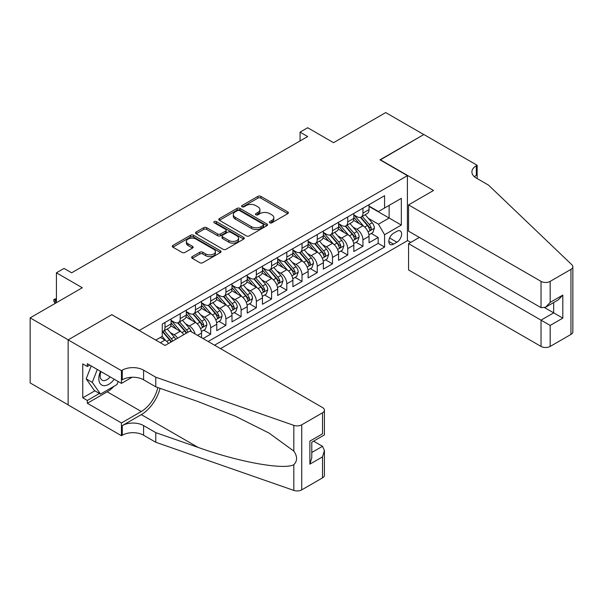 <?xml version="1.0" encoding="UTF-8"?>
<svg xmlns="http://www.w3.org/2000/svg" width="603" height="603" viewBox="0 0 603 603"><rect width="100%" height="100%" fill="white"/><g stroke="black" fill="none" stroke-linecap="round" stroke-linejoin="round"><path stroke-width="0.9" d="M269.797 222.809A1.477 0.852 0 0 0 271.893 222.809L287.774 213.635A2.111 1.221 0 0 0 288.392 212.776A2.111 1.221 0 0 0 287.774 211.909L260.865 196.374A2.111 1.221 0 0 0 257.88 196.374L241.999 205.548A1.477 0.852 0 0 0 241.562 206.151A1.477 0.852 0 0 0 241.999 206.754A1.477 0.852 0 0 0 244.087 206.754L246.145 205.57A6.761 3.904 0 0 1 255.71 205.57L257.956 206.859A6.761 3.904 0 0 1 259.938 209.625A6.761 3.904 0 0 1 257.956 212.384L255.898 213.568A1.477 0.852 0 0 0 255.468 214.178A1.477 0.852 0 0 0 255.898 214.781A1.477 0.852 0 0 0 257.994 214.781L260.044 213.59A6.761 3.904 0 0 1 269.609 213.59L271.855 214.887A6.761 3.904 0 0 1 273.837 217.645A6.761 3.904 0 0 1 271.855 220.412L269.797 221.595A1.477 0.852 0 0 0 269.368 222.198A1.477 0.852 0 0 0 269.797 222.809L269.797 221.595M192.259 256.614A2.111 1.221 0 0 0 191.641 257.473A2.111 1.221 0 0 0 192.259 258.34L199.812 262.697A2.111 1.221 0 0 0 202.796 262.697L220.434 252.514A2.111 1.221 0 0 0 221.052 251.647A2.111 1.221 0 0 0 220.434 250.788L193.533 235.253A2.111 1.221 0 0 0 190.54 235.253L172.903 245.436A2.111 1.221 0 0 0 172.285 246.295A2.111 1.221 0 0 0 172.903 247.162L182.023 252.423A2.111 1.221 0 0 0 185.015 252.423L192.561 248.067A2.111 1.221 0 0 0 193.179 247.207A2.111 1.221 0 0 0 192.561 246.341L188.038 243.733A5.653 3.264 0 0 1 186.38 241.426A5.653 3.264 0 0 1 189.877 238.404A5.653 3.264 0 0 1 196.035 239.112L213.748 249.341A5.653 3.264 0 0 1 215.407 251.647A5.653 3.264 0 0 1 211.917 254.662A5.653 3.264 0 0 1 205.751 253.961L202.796 252.25A2.111 1.221 0 0 0 199.812 252.25L192.259 256.614L192.259 258.34M112 314.826L139.406 330.391L407.417 175.654L380.003 159.833L423.781 134.559L385.716 112.58L333.557 142.685L307.673 127.746L300.06 132.14L307.673 136.534L71.644 272.805L64.031 268.41L56.418 272.805L56.418 302.691M112 314.562L68.222 339.836L30.15 317.856L82.302 287.752L56.418 272.805M246.295 235.856A2.111 1.221 0 0 0 249.288 235.856L266.918 225.673A2.111 1.221 0 0 0 267.544 224.813A2.111 1.221 0 0 0 266.918 223.947L240.017 208.412A2.111 1.221 0 0 0 237.024 208.412L219.394 218.595A2.111 1.221 0 0 0 218.768 219.462A2.111 1.221 0 0 0 219.394 220.321L246.295 235.856M214.826 223.125A1.477 0.852 0 0 1 216.326 223.336L216.326 221.572L243.68 237.363A2.111 1.221 0 0 1 244.298 238.23A2.111 1.221 0 0 1 243.68 239.09L226.042 249.273A2.111 1.221 0 0 1 223.05 249.273L196.148 233.745L196.148 232.019A2.111 1.221 0 0 0 195.53 232.879A2.111 1.221 0 0 0 196.148 233.745M196.148 232.019L203.693 227.663A2.111 1.221 0 0 1 206.686 227.663L217.6 233.956A2.111 1.221 0 0 0 220.585 233.956L225.59 231.07A2.111 1.221 0 0 0 226.215 230.203A2.111 1.221 0 0 0 225.59 229.344L214.231 222.786A1.477 0.852 0 0 1 213.801 222.183A1.477 0.852 0 0 1 214.713 221.391A1.477 0.852 0 0 1 216.326 221.572M68.147 404.854L30.15 382.92L30.15 317.856M203.06 338.562L210.673 334.168L203.746 330.173M200.761 314.992L204.583 317.201A8.615 4.975 60 0 1 210.673 327.753L216.763 324.233L216.763 330.655L225.899 325.379L218.972 321.376M215.987 306.203L219.809 308.412A8.615 4.975 60 0 1 225.899 318.957L231.989 315.444L231.989 321.859L241.125 316.583L234.198 312.588M231.213 297.407L235.034 299.616A8.615 4.975 60 0 1 241.125 310.168L247.222 306.648L247.222 313.07L256.358 307.794L249.423 303.791M246.439 288.618L250.268 290.827A8.615 4.975 60 0 1 256.358 301.379L262.448 297.859L262.448 304.281L271.584 299.005L264.657 295.003M261.672 279.83L265.493 282.038A8.615 4.975 60 0 1 271.584 292.583L277.674 289.071L277.674 295.485L286.809 290.209L279.882 286.214M276.898 271.033L280.719 273.242A8.615 4.975 60 0 1 286.809 283.794L292.9 280.274L292.9 286.696L302.035 281.42L295.108 277.418M292.123 262.245L295.945 264.453A8.615 4.975 60 0 1 302.035 274.998L308.133 271.486L308.133 277.9L317.268 272.631L310.334 268.629M307.349 253.456L311.178 255.657A8.615 4.975 60 0 1 317.268 266.209L323.359 262.697L323.359 269.111L332.494 263.835L325.567 259.84M322.582 244.66L326.404 246.868A8.615 4.975 60 0 1 332.494 257.421L338.584 253.901L338.584 260.323L347.72 255.046L340.793 251.044M337.808 235.871L341.63 238.079A8.615 4.975 60 0 1 347.72 248.624L353.81 245.112L353.81 251.526L362.946 246.25L362.946 239.836A8.615 4.975 -120 0 0 356.855 229.283L353.034 227.075M356.019 242.255L362.946 246.25M168.554 343.454A8.615 4.975 -120 0 0 164.988 340.062L160.421 337.424M183.787 334.657A8.615 4.975 -120 0 0 180.214 331.266L170.8 325.831M177.697 338.177A8.615 4.975 60 0 0 174.124 334.786L170.302 332.577M201.538 337.688L201.538 333.029A8.615 4.975 -120 0 0 195.447 322.477L186.026 317.042M195.086 333.964A8.615 4.975 60 0 0 189.357 325.989L185.528 323.788M216.763 324.233A8.615 4.975 -120 0 0 210.673 313.688L201.259 308.246M231.989 315.444A8.615 4.975 -120 0 0 225.899 304.892L216.485 299.457M247.222 306.648A8.615 4.975 -120 0 0 241.125 296.103L231.71 290.661M262.448 297.859A8.615 4.975 -120 0 0 256.358 287.307L246.936 281.872M277.674 289.071A8.615 4.975 -120 0 0 271.584 278.518L262.169 273.084M292.9 280.274A8.615 4.975 -120 0 0 286.809 269.729L277.395 264.287M308.133 271.486A8.615 4.975 -120 0 0 302.035 260.933L292.621 255.499M323.359 262.697A8.615 4.975 -120 0 0 317.268 252.144L307.847 246.71M338.584 253.901A8.615 4.975 -120 0 0 332.494 243.356L323.08 237.914M353.81 245.112A8.615 4.975 -120 0 0 347.72 234.559L338.306 229.125M396.91 231.311L393.555 233.24A6.678 3.852 120 0 0 389.199 239.127A6.678 3.852 120 0 0 390.216 244.471A6.678 3.852 120 0 0 393.555 244.147L396.91 242.21A6.678 3.852 120 0 0 401.266 236.323A6.678 3.852 120 0 0 400.241 230.979A6.678 3.852 120 0 0 396.91 231.311M220.494 348.632L407.417 240.718L407.417 175.654M214.555 345.202L384.571 247.042L384.571 234.733L378.48 224.188L368.26 218.286M155.778 340.1L162.252 336.368L162.252 324.06L384.571 195.704L384.571 208.012L401.319 198.342L401.319 225.062L384.571 234.733M171.079 320.366L174.124 322.123A8.615 4.975 60 0 0 178.435 322.552L184.526 319.032A8.615 4.975 -120 0 0 186.312 315.09L186.312 310.168M186.312 311.578L189.357 313.334A8.615 4.975 60 0 0 193.661 313.756L199.751 310.244A8.615 4.975 -120 0 0 201.538 306.301L201.538 301.379M201.538 302.781L204.583 304.538A8.615 4.975 60 0 0 208.887 304.967L214.977 301.455A8.615 4.975 -120 0 0 216.763 297.505L216.763 292.583M216.763 293.993L219.809 295.749A8.615 4.975 60 0 0 224.12 296.179L230.21 292.659A8.615 4.975 -120 0 0 231.989 288.716L231.989 283.794M231.989 285.196L235.034 286.96A8.615 4.975 60 0 0 239.346 287.382L245.436 283.87A8.615 4.975 -120 0 0 247.222 279.928L247.222 274.998M247.222 276.408L250.268 278.164A8.615 4.975 60 0 0 254.572 278.594L260.662 275.074A8.615 4.975 -120 0 0 262.448 271.131L262.448 266.209M262.448 267.619L265.493 269.375A8.615 4.975 60 0 0 269.797 269.805L275.888 266.285A8.615 4.975 -120 0 0 277.674 262.343L277.674 257.421M277.674 258.823L280.719 260.586A8.615 4.975 60 0 0 285.031 261.009L291.121 257.496A8.615 4.975 -120 0 0 292.9 253.546L292.9 248.624M292.9 250.034L295.945 251.79A8.615 4.975 60 0 0 300.256 252.22L306.347 248.7A8.615 4.975 -120 0 0 308.133 244.758L308.133 239.836M308.133 241.245L311.178 243.001A8.615 4.975 60 0 0 315.482 243.424L321.572 239.911A8.615 4.975 -120 0 0 323.359 235.969L323.359 231.047M323.359 232.449L326.404 234.205A8.615 4.975 60 0 0 330.708 234.635L336.798 231.122A8.615 4.975 -120 0 0 338.584 227.173L338.584 222.251M338.584 223.66L341.63 225.416A8.615 4.975 60 0 0 345.934 225.846L352.031 222.326A8.615 4.975 -120 0 0 353.81 218.384L353.81 213.462M208.163 341.509L378.179 243.356L378.179 237.461L369.044 242.738L369.044 236.316A8.615 4.975 -120 0 0 362.946 225.771L353.531 220.329M353.81 214.864L356.855 216.628A8.615 4.975 -120 0 0 361.167 217.05A8.615 4.975 -120 0 0 362.946 213.108L362.946 208.186M361.167 217.05L367.257 213.537A8.615 4.975 -120 0 0 369.044 209.595L369.044 204.666M164.988 322.477L164.988 327.399A8.615 4.975 60 0 1 163.209 331.341A8.615 4.975 60 0 1 162.252 331.688M163.209 331.341L169.3 327.828A8.615 4.975 -120 0 0 171.079 323.879L171.079 318.957M180.214 313.681L180.214 318.61A8.615 4.975 60 0 1 178.435 322.552M195.447 304.892L195.447 309.814A8.615 4.975 60 0 1 193.661 313.756M210.673 296.103L210.673 301.025A8.615 4.975 60 0 1 208.887 304.967M225.899 287.307L225.899 292.236A8.615 4.975 60 0 1 224.12 296.179M241.125 278.518L241.125 283.44A8.615 4.975 60 0 1 239.346 287.382M256.358 269.729L256.358 274.651A8.615 4.975 60 0 1 254.572 278.594M271.584 260.933L271.584 265.855A8.615 4.975 60 0 1 269.797 269.805M286.809 252.144L286.809 257.066A8.615 4.975 60 0 1 285.031 261.009M302.035 243.348L302.035 248.278A8.615 4.975 60 0 1 300.256 252.22M317.268 234.559L317.268 239.481A8.615 4.975 60 0 1 315.482 243.424M332.494 225.771L332.494 230.693A8.615 4.975 60 0 1 330.708 234.635M347.72 216.974L347.72 221.904A8.615 4.975 60 0 1 345.934 225.846M347.72 248.624L347.72 255.046M332.494 257.421L332.494 263.835M317.268 266.209L317.268 272.631M302.035 274.998L302.035 281.42M286.809 283.794L286.809 290.209M271.584 292.583L271.584 299.005M256.358 301.379L256.358 307.794M241.125 310.168L241.125 316.583M225.899 318.957L225.899 325.379M210.673 327.753L210.673 334.168M378.48 224.188L389.139 218.03L389.139 205.374L401.319 198.342M369.044 206.43L401.319 225.062M369.044 206.075L378.48 211.525L384.571 208.012M300.06 132.14L300.06 140.929M371.244 233.459L378.179 237.461M378.179 243.356L384.571 247.042M270.393 223.012L271.855 222.168A6.761 3.904 0 0 0 273.837 219.409L273.837 217.645M259.938 209.625L259.938 211.382A6.761 3.904 0 0 1 257.956 214.14L256.486 214.985M287.744 213.65L260.865 198.138A2.111 1.221 0 0 0 257.88 198.138L242.587 206.965M266.918 223.947L266.918 225.673L240.017 210.176A2.111 1.221 0 0 0 237.024 210.176L219.417 220.344M263.187 225.416A1.477 0.852 0 0 0 263.617 224.813A1.477 0.852 0 0 0 263.187 224.21L239.572 210.575A1.477 0.852 0 0 0 237.476 210.575L235.306 211.826A6.761 3.904 0 0 0 233.331 214.585A6.761 3.904 0 0 0 235.306 217.344L251.451 226.668A6.761 3.904 0 0 0 261.016 226.668L263.187 225.416L263.187 227.173A1.477 0.852 0 0 0 263.617 226.57L263.617 224.813M233.331 214.585L233.331 216.341A6.761 3.904 0 0 0 235.306 219.108L235.306 217.344M263.187 227.173L261.016 228.424A6.761 3.904 0 0 1 251.451 228.424L235.306 219.108M196.179 233.76L203.693 229.419L203.693 227.663M226.215 230.203L226.215 231.967A2.111 1.221 0 0 1 225.59 232.826L220.585 235.72A2.111 1.221 0 0 1 217.6 235.72L206.686 229.419A2.111 1.221 0 0 0 203.693 229.419M216.326 223.336L243.65 239.112M228.921 240.499A5.653 3.264 0 0 0 235.08 241.2A5.653 3.264 0 0 0 238.569 238.185A5.653 3.264 0 0 0 236.919 235.879L230.678 232.276A2.111 1.221 0 0 0 227.685 232.276L222.68 235.17A2.111 1.221 0 0 0 222.062 236.029A2.111 1.221 0 0 0 222.68 236.896L228.921 240.499L228.921 242.255A5.653 3.264 0 0 0 235.08 242.964A5.653 3.264 0 0 0 238.569 239.949L238.569 238.185M222.062 236.029L222.062 237.786A2.111 1.221 0 0 0 222.68 238.652L222.68 236.896M228.921 242.255L222.68 238.652M215.407 251.647L215.407 253.411A5.653 3.264 0 0 1 211.917 256.426A5.653 3.264 0 0 1 205.751 255.717L202.796 254.014A2.111 1.221 0 0 0 199.812 254.014L192.289 258.355M186.38 241.426L186.38 243.182A5.653 3.264 0 0 0 188.038 245.489L188.038 243.733M192.53 248.082L188.038 245.489M220.412 252.529L193.533 237.009A2.111 1.221 0 0 0 190.54 237.009L172.933 247.177M368.915 234.808L372.85 232.539L374.373 228.145A5.706 3.294 -120 0 0 372.149 222.786L365.192 214.728M363.797 226.329L355.544 216.771A16.477 9.512 -120 0 0 353.81 214.962M359.267 223.645L354.654 218.301A13.673 7.892 -120 0 0 353.81 217.381M360.39 217.359L367.423 225.507A5.706 3.294 60 0 1 369.458 229.441L369.873 230.12L370.649 230.007L371.29 228.386A5.706 3.294 -120 0 0 369.255 224.452L362.297 216.402M360.805 217.231L368.365 225.982A2.909 1.681 60 0 1 369.096 227.12L371.29 228.386M100.49 371.305A13.997 8.08 120 0 0 103.776 385.649A13.997 8.08 120 0 0 114.216 379.234M100.957 371.576A9.58 5.533 120 0 0 102.133 380.154A9.58 5.533 120 0 0 103.535 380.591A9.58 5.533 120 0 0 110.145 376.883M118.143 381.495L116.944 384.593L100.505 394.083L94.415 390.563L86.191 378.872L91.204 365.946M100.505 394.083L92.282 382.385L97.302 369.466M86.191 378.872L92.282 382.385M419.364 237.416L408.555 243.657L408.555 269.948L541.034 346.431L541.034 320.148L553.675 312.851L553.675 302.548M408.555 243.657L550.17 325.424L550.17 346.431L570.958 334.431L570.958 269.375A6.46 3.731 0 0 0 572.85 266.737A6.46 3.731 0 0 0 571.915 264.807L488.498 185.106L476.317 178.073A15.075 8.706 180 0 1 471.9 171.923A15.075 8.706 180 0 1 476.317 165.765L477.154 165.282L423.856 134.514L380.229 159.961M380.229 159.697L433.527 190.473L408.555 204.892L541.034 281.375A6.46 3.731 0 0 0 550.17 281.375L570.958 269.375M477.154 165.282L477.154 178.028L476.702 178.292M407.417 240.454L410.764 242.383M408.555 204.892L408.555 231.175L541.034 307.666L541.034 281.375M572.85 266.737L572.85 331.793A6.46 3.731 180 0 1 570.958 334.431M550.17 346.431A6.46 3.731 180 0 1 541.034 346.431M474.418 176.732A15.075 8.706 180 0 1 476.317 175.39L476.317 165.765M544.69 307.666L562.81 318.128L550.17 325.424M550.17 281.375L550.17 302.389L545.602 307.213L541.034 307.666M550.17 302.389L562.81 295.093L558.242 299.91L545.602 307.213M190.043 331.047L322.522 407.538A6.46 3.731 -0 0 1 324.414 410.168A6.46 3.731 -0 0 1 322.522 412.806L301.734 424.806L301.734 489.87A6.46 3.731 180 0 1 293.827 490.42L155.778 442.263L143.597 435.23A15.075 8.706 -0 0 0 122.273 435.23L121.437 435.713L68.147 404.945L68.147 339.881L111.774 314.698L165.064 345.466L190.043 331.047M155.778 442.263L155.778 432.637L198.108 447.403C238.562 461.988 283.764 470.152 293.827 464.694C297.49 460.941 297.49 456.403 293.827 451.089L268.991 433.037L235.577 416.326L198.108 401.598L155.778 386.832L143.597 379.8A15.075 8.706 -0 0 0 122.273 379.8L122.273 370.167L121.437 370.657L68.147 339.881M155.778 386.832L155.778 377.207L143.597 370.167A15.075 8.706 -0 0 0 122.273 370.167M198.108 447.403L141.313 414.615L122.273 425.605A15.075 8.706 -0 0 1 143.597 425.605L155.778 432.637M322.522 477.87L322.522 456.855L324.414 450.486L324.414 475.232A6.46 3.731 180 0 1 322.522 477.87L301.734 489.87M293.827 451.089L293.827 425.364L155.778 377.207M113.914 386.342A24.226 13.99 -60 0 1 107.198 391.799L87.329 403.271L87.329 400.46L99.435 393.465M89.764 365.116L87.329 366.518L82.762 363.888L82.762 397.822L87.329 400.46M87.329 366.518L87.329 363.707L121.437 383.402L121.437 370.657M121.437 435.713L121.437 422.967L141.313 411.495A24.226 13.99 120 0 0 157.805 387.541M87.329 403.271L121.437 422.967M313.598 441.155L322.522 446.303L324.414 450.486M141.313 414.615A28.047 16.198 120 0 0 160.066 388.324M132.072 377.259L121.437 383.402M293.827 425.364A6.46 3.731 -0 0 0 301.734 424.806M82.762 397.822L94.867 390.827M322.522 456.855L309.882 464.152L311.774 457.783L311.774 442.21L324.414 434.914L324.414 410.168M309.882 464.152L309.882 441.117C312.346 442.542 312.346 442.542 309.882 441.117L322.522 433.821C324.987 435.245 324.987 435.245 322.522 433.821L322.522 412.806M353.682 243.604L357.617 241.328L359.139 236.934A5.706 3.294 -120 0 0 356.916 231.575L349.959 223.517M348.564 235.117L340.318 225.567A16.477 9.512 -120 0 0 338.584 223.751M344.042 232.434L339.429 227.09A13.673 7.892 -120 0 0 338.584 226.178M345.165 226.155L352.197 234.303A5.706 3.294 60 0 1 354.232 238.23L354.647 238.909L355.416 238.803L356.064 237.175A5.706 3.294 -120 0 0 354.029 233.248L347.072 225.19M345.572 226.019L353.139 234.778A2.909 1.681 60 0 1 353.871 235.909L356.064 237.175M338.456 252.393L342.391 250.124L343.914 245.722A5.706 3.294 -120 0 0 341.69 240.371L334.733 232.313M333.338 243.906L325.092 234.356A16.477 9.512 -120 0 0 323.359 232.547M328.816 241.23L324.203 235.886A13.673 7.892 -120 0 0 323.359 234.966M329.931 234.944L336.971 243.092A5.706 3.294 60 0 1 339.007 247.026L339.421 247.697L340.19 247.592L340.831 245.971A5.706 3.294 -120 0 0 338.796 242.037L331.838 233.979M330.346 234.808L337.906 243.567A2.909 1.681 60 0 1 338.645 244.705L340.831 245.971M323.231 261.182L327.165 258.913L328.688 254.519A5.706 3.294 -120 0 0 326.464 249.16L319.507 241.102M318.113 252.702L309.859 243.145A16.477 9.512 -120 0 0 308.133 241.336M313.59 250.019L308.97 244.675A13.673 7.892 -120 0 0 308.133 243.755M314.706 243.74L321.746 251.881A5.706 3.294 60 0 1 323.781 255.815L324.195 256.494L324.964 256.381L325.605 254.76A5.706 3.294 -120 0 0 323.57 250.833L316.613 242.775M315.12 243.604L322.68 252.356A2.909 1.681 60 0 1 323.412 253.494L325.605 254.76M308.005 269.978L311.939 267.702L313.462 263.307A5.706 3.294 -120 0 0 311.238 257.948L304.281 249.898M302.887 261.491L294.633 251.941A16.477 9.512 -120 0 0 292.9 250.124M298.357 258.808L293.744 253.471A13.673 7.892 -120 0 0 292.9 252.551M299.48 252.529L306.512 260.677A5.706 3.294 60 0 1 308.548 264.604L308.962 265.282L309.738 265.177L310.379 263.549A5.706 3.294 -120 0 0 308.344 259.622L301.387 251.564M299.895 252.393L307.455 261.152A2.909 1.681 60 0 1 308.186 262.29L310.379 263.549M292.772 278.767L296.706 276.498L298.229 272.104A5.706 3.294 -120 0 0 296.005 266.745L289.048 258.687M287.654 270.287L279.408 260.73A16.477 9.512 -120 0 0 277.674 258.921M283.131 267.604L278.518 262.26A13.673 7.892 -120 0 0 277.674 261.34M284.254 261.318L291.287 269.466A5.706 3.294 60 0 1 293.322 273.4L293.736 274.079L294.513 273.966L295.153 272.345A5.706 3.294 -120 0 0 293.118 268.41L286.161 260.36M284.661 261.189L292.229 269.94A2.909 1.681 60 0 1 292.96 271.079L295.153 272.345M277.546 287.563L281.48 285.287L283.003 280.892A5.706 3.294 -120 0 0 280.779 275.533L273.822 267.476M272.428 279.076L264.182 269.518A16.477 9.512 -120 0 0 262.448 267.709M267.905 276.393L263.292 271.049A13.673 7.892 -120 0 0 262.448 270.129M269.021 270.114L276.061 278.262A5.706 3.294 60 0 1 278.096 282.189L278.511 282.867L279.279 282.762L279.92 281.134A5.706 3.294 -120 0 0 277.885 277.207L270.928 269.149M269.435 269.978L276.996 278.729A2.909 1.681 60 0 1 277.734 279.867L279.92 281.134M262.32 296.352L266.255 294.083L267.777 289.681A5.706 3.294 -120 0 0 265.554 284.322L258.597 276.272M257.202 287.865L248.949 278.315A16.477 9.512 -120 0 0 247.222 276.506M252.68 285.189L248.059 279.845A13.673 7.892 -120 0 0 247.222 278.925M253.795 278.903L260.835 287.051A5.706 3.294 60 0 1 262.87 290.985L263.285 291.656L264.054 291.55L264.694 289.93A5.706 3.294 -120 0 0 262.659 285.995L255.702 277.938M254.21 278.767L261.77 287.525A2.909 1.681 60 0 1 262.501 288.664L264.694 289.93M247.094 305.141L251.029 302.872L252.551 298.477A5.706 3.294 -120 0 0 250.328 293.118L243.371 285.061M241.976 296.661L233.723 287.103A16.477 9.512 -120 0 0 231.989 285.294M237.446 293.978L232.833 288.633A13.673 7.892 -120 0 0 231.989 287.714M238.569 287.691L245.602 295.839A5.706 3.294 60 0 1 247.637 299.774L248.052 300.452L248.828 300.339L249.469 298.719A5.706 3.294 -120 0 0 247.434 294.784L240.476 286.734M238.984 287.563L246.544 296.314A2.909 1.681 60 0 1 247.275 297.452L249.469 298.719M231.861 313.937L235.796 311.661L237.318 307.266A5.706 3.294 -120 0 0 235.095 301.907L228.138 293.849M226.743 305.45L218.497 295.9A16.477 9.512 -120 0 0 216.763 294.083M222.221 302.766L217.608 297.422A13.673 7.892 -120 0 0 216.763 296.51M223.344 296.488L230.376 304.636A5.706 3.294 60 0 1 232.411 308.563L232.826 309.241L233.602 309.135L234.243 307.507A5.706 3.294 -120 0 0 232.208 303.58L225.251 295.523M223.751 296.352L231.318 305.11A2.909 1.681 60 0 1 232.049 306.241L234.243 307.507M216.635 322.726L220.57 320.457L222.092 316.055A5.706 3.294 -120 0 0 219.869 310.703L212.912 302.646M211.517 314.238L203.271 304.688A16.477 9.512 -120 0 0 201.538 302.879M206.995 311.563L202.382 306.218A13.673 7.892 -120 0 0 201.538 305.299M208.11 305.276L215.15 313.424A5.706 3.294 60 0 1 217.186 317.359L217.6 318.03L218.369 317.924L219.01 316.304A5.706 3.294 -120 0 0 216.974 312.369L210.017 304.311M208.525 305.148L216.085 313.899A2.909 1.681 60 0 1 216.824 315.037L219.01 316.304M201.41 331.514L205.344 329.246L206.867 324.851A5.706 3.294 -120 0 0 204.643 319.492L197.686 311.434M196.292 323.035L188.038 313.477A16.477 9.512 -120 0 0 186.312 311.668M191.769 320.351L187.149 315.007A13.673 7.892 -120 0 0 186.312 314.088M192.885 314.073L199.925 322.213A5.706 3.294 60 0 1 201.96 326.148L202.374 326.826L203.143 326.713L203.784 325.092A5.706 3.294 -120 0 0 201.749 321.165L194.792 313.108M193.299 313.937L200.859 322.688A2.909 1.681 60 0 1 201.59 323.826L203.784 325.092M191.339 331.801A5.706 3.294 -120 0 0 189.417 328.281L182.46 320.231M181.066 331.823L172.812 322.273A16.477 9.512 -120 0 0 171.079 320.457M176.536 329.148L171.923 323.803A13.673 7.892 -120 0 0 171.079 322.884M187.985 332.238A5.706 3.294 -120 0 0 186.523 329.954L179.566 321.896M178.073 322.726L185.634 331.484A2.909 1.681 60 0 1 186.365 332.622L186.84 332.894M177.659 322.861L184.691 331.009A5.706 3.294 60 0 1 186.154 333.293M175.646 339.353A5.706 3.294 -120 0 0 174.192 337.077L167.227 329.019M165.84 340.62L162.192 336.399M161.31 337.936L160.722 337.25M172.752 341.027A5.706 3.294 -120 0 0 171.297 338.743L164.34 330.693M162.848 331.522L170.408 340.273A2.909 1.681 60 0 1 171.139 341.411L171.614 341.682M162.433 331.65L169.466 339.798A5.706 3.294 60 0 1 170.928 342.082M56.418 299.533L55.197 300.234L56.418 300.935M53.825 299.442L55.197 300.234L55.197 303.399L53.825 301.199L53.825 299.442L56.418 298.598M160.345 342.738L164.988 340.062M174.124 334.786L180.214 331.266M189.357 325.989L195.447 322.477M204.583 317.201L210.673 313.688M219.809 308.412L225.899 304.892M235.034 299.616L241.125 296.103M250.268 290.827L256.358 287.307M265.493 282.038L271.584 278.518M280.719 273.242L286.809 269.729M295.945 264.453L302.035 260.933M311.178 255.657L317.268 252.144M326.404 246.868L332.494 243.356M341.63 238.079L347.72 234.559M356.855 229.283L362.946 225.771M362.946 213.108L369.044 209.595M164.988 327.399L171.079 323.879M180.214 318.61L186.312 315.09M195.447 309.814L201.538 306.301M210.673 301.025L216.763 297.505M225.899 292.236L231.989 288.716M241.125 283.44L247.222 279.928M256.358 274.651L262.448 271.131M271.584 265.855L277.674 262.343M286.809 257.066L292.9 253.546M302.035 248.278L308.133 244.758M317.268 239.481L323.359 235.969M332.494 230.693L338.584 227.173M347.72 221.904L353.81 218.384M362.946 239.836L369.044 236.316M197.505 335.358L201.538 333.029M389.606 237.997L396.91 242.21M388.837 241.419L393.555 244.147M271.855 222.168L271.855 220.412M255.898 214.781L255.898 213.568M257.956 214.14L257.956 212.384M241.999 206.754L241.999 205.548M257.88 198.138L257.88 196.374M260.865 198.138L260.865 196.374M287.774 213.635L287.774 211.909M219.394 220.321L219.394 218.595M237.024 210.176L237.024 208.412M240.017 210.176L240.017 208.412M251.451 228.424L251.451 226.668M261.016 228.424L261.016 226.668M206.686 229.419L206.686 227.663M217.6 235.72L217.6 233.956M220.585 235.72L220.585 233.956M225.59 232.826L225.59 231.07M243.68 239.09L243.68 237.363M199.812 254.014L199.812 252.25M202.796 254.014L202.796 252.25M205.751 255.717L205.751 253.961M192.561 248.067L192.561 246.341M172.903 247.162L172.903 245.436M190.54 237.009L190.54 235.253M193.533 237.009L193.533 235.253M220.434 252.514L220.434 250.788M368.041 231.884L374.335 228.251M355.544 216.771L356.328 216.319M369.255 224.452L372.149 222.786M364.702 227.082L367.423 225.507M562.81 295.093L562.81 318.128M143.597 379.8L143.597 370.167M143.597 425.605L143.597 435.23M293.827 490.42L293.827 464.694M122.273 425.605L122.273 435.23M107.198 391.799L141.313 411.495M311.774 452.506L322.522 446.303M352.815 240.672L359.102 237.047M340.318 225.567L341.102 225.115M354.029 233.248L356.916 231.575M349.476 235.871L352.197 234.303M337.59 249.469L343.876 245.836M325.092 234.356L325.876 233.904M338.796 242.037L341.69 240.371M334.25 244.667L336.971 243.092M322.356 258.257L328.65 254.624M309.859 243.145L310.643 242.692M323.57 250.833L326.464 249.16M319.025 253.456L321.746 251.881M307.131 267.054L313.424 263.421M294.633 251.941L295.417 251.489M308.344 259.622L311.238 257.948M303.791 262.245L306.512 260.677M291.905 275.842L298.191 272.209M279.408 260.73L280.191 260.277M293.118 268.41L296.005 266.745M288.566 271.041L291.287 269.466M276.679 284.631L282.965 281.006M264.182 269.518L264.966 269.066M277.885 277.207L280.779 275.533M273.34 279.83L276.061 278.262M261.446 293.427L267.74 289.794M248.949 278.315L249.732 277.862M262.659 285.995L265.554 284.322M258.114 288.618L260.835 287.051M246.22 302.216L252.514 298.583M233.723 287.103L234.507 286.651M247.434 294.784L250.328 293.118M242.881 297.415L245.602 295.839M230.994 311.005L237.281 307.379M218.497 295.9L219.281 295.447M232.208 303.58L235.095 301.907M227.655 306.203L230.376 304.636M215.768 319.801L222.055 316.168M203.271 304.688L204.055 304.236M216.974 312.369L219.869 310.703M212.429 315L215.15 313.424M200.535 328.59L206.829 324.957M188.038 313.477L188.822 313.025M201.749 321.165L204.643 319.492M197.204 323.788L199.925 322.213M172.812 322.273L173.596 321.821M186.523 329.954L189.417 328.281M181.97 332.577L184.691 331.009M171.297 338.743L174.192 337.077M166.745 341.373L169.466 339.798"/></g></svg>
